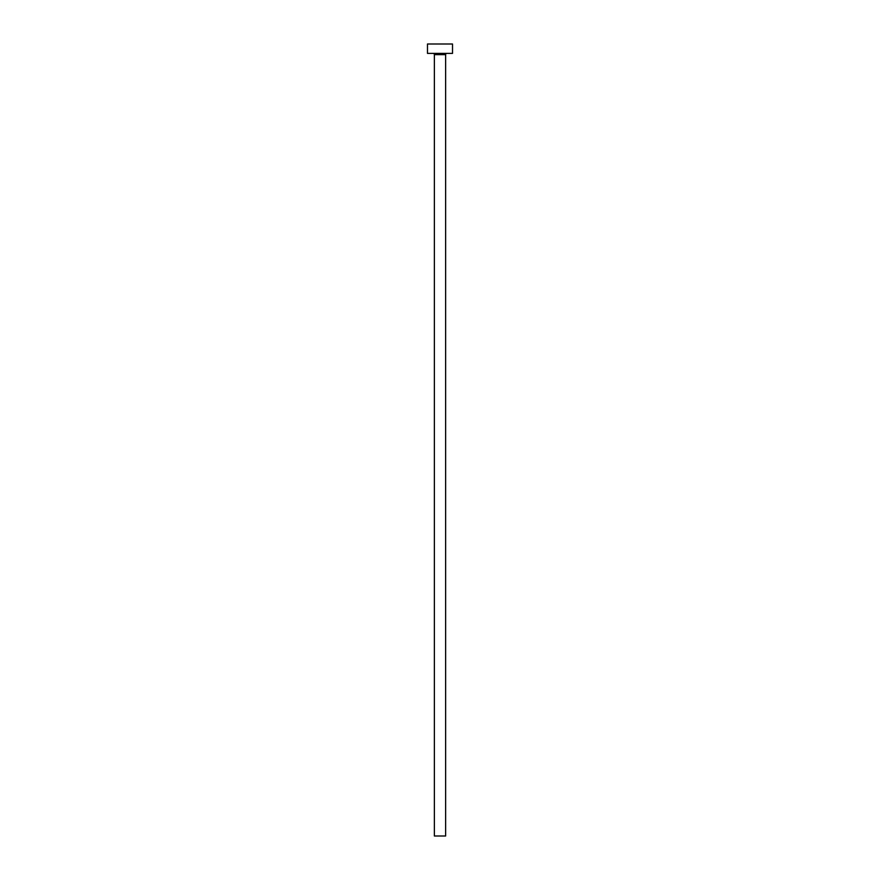 <?xml version="1.0" encoding="UTF-8"?>
<svg xmlns="http://www.w3.org/2000/svg" width="880" height="880" viewBox="0 0 880 880"><rect width="100%" height="100%" fill="white"/><g stroke="black" fill="none" stroke-linecap="round" stroke-linejoin="round"><path stroke-width="1.32" d="M445.632 54.648L434.368 54.648L434.368 836L445.632 836L445.632 54.648A1.254 1.254 0 0 1 446.886 53.394M434.368 54.648A1.254 1.254 0 0 0 433.114 53.394M452.518 53.394L427.482 53.394L427.482 44L452.518 44L452.518 53.394"/></g></svg>

